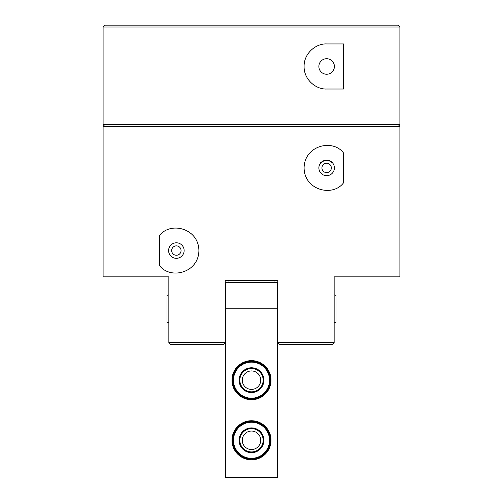 <?xml version="1.0" encoding="UTF-8"?>
<svg xmlns="http://www.w3.org/2000/svg" width="503" height="503" viewBox="0 0 503 503"><rect width="100%" height="100%" fill="white"/><g stroke="black" fill="none" stroke-linecap="round" stroke-linejoin="round"><path stroke-width="0.75" d="M239.856 380.174A11.644 11.644 0 0 1 251.5 368.523A11.644 11.644 0 0 1 263.144 380.174A11.644 11.644 0 0 1 251.5 391.818A11.644 11.644 0 0 1 239.856 380.174M239.101 380.174A12.399 12.399 0 0 1 251.5 367.775A12.399 12.399 0 0 1 263.899 380.174A12.399 12.399 0 0 1 251.5 392.573A12.399 12.399 0 0 1 239.101 380.174M269.533 380.174A18.033 18.033 0 0 1 251.5 398.206A18.033 18.033 0 0 1 233.467 380.174A18.033 18.033 0 0 1 251.5 362.141A18.033 18.033 0 0 1 269.533 380.174M270.287 380.174A18.787 18.787 0 0 1 251.5 398.954A18.787 18.787 0 0 1 232.713 380.174A18.787 18.787 0 0 1 251.5 361.387A18.787 18.787 0 0 1 270.287 380.174M239.856 440.282A11.644 11.644 0 0 1 251.5 428.638A11.644 11.644 0 0 1 263.144 440.282A11.644 11.644 0 0 1 251.5 451.927A11.644 11.644 0 0 1 239.856 440.282M239.101 440.282A12.399 12.399 0 0 1 251.5 427.883A12.399 12.399 0 0 1 263.899 440.282A12.399 12.399 0 0 1 251.5 452.681A12.399 12.399 0 0 1 239.101 440.282M269.533 440.282A18.033 18.033 0 0 1 251.5 458.315A18.033 18.033 0 0 1 233.467 440.282A18.033 18.033 0 0 1 251.5 422.25A18.033 18.033 0 0 1 269.533 440.282M270.287 440.282A18.787 18.787 0 0 1 251.5 459.063A18.787 18.787 0 0 1 232.713 440.282A18.787 18.787 0 0 1 251.5 421.495A18.787 18.787 0 0 1 270.287 440.282M334.149 322.712L336.029 322.209L336.029 295.374L334.149 294.871M168.851 322.712L166.971 322.209L166.971 295.374L168.851 294.871M168.851 342.606L168.851 276.857L103.102 276.857L103.102 126.586L399.898 126.586L399.898 276.857L334.149 276.857L334.149 342.606L277.801 342.606L279.674 344.48L277.801 342.606L277.801 280.617L225.199 280.617L225.199 342.606L223.326 344.48L225.199 342.606L168.851 342.606L170.731 344.48L223.326 344.48L225.199 342.606L225.199 477.096L225.954 477.85L277.046 477.85L277.423 477.473L277.046 477.096L225.954 477.096L225.577 477.473M326.636 160.903L324.328 160.495C318.374 164.846 319.996 161.733 326.636 160.143A7.765 7.765 0 0 0 319.914 171.793A7.765 7.765 0 0 0 333.363 171.793A7.765 7.765 0 0 0 326.636 160.143C333.282 161.733 334.897 164.846 328.943 160.495L326.636 160.903M176.364 245.866A4.697 4.697 0 0 1 180.432 252.908A4.697 4.697 0 0 1 172.296 252.908A4.697 4.697 0 0 1 176.364 245.866M326.636 163.217A4.697 4.697 0 0 1 330.704 170.259A4.697 4.697 0 0 1 322.568 170.259A4.697 4.697 0 0 1 326.636 163.217M159.533 235.567C170.247 221.238 198.666 228.129 198.905 250.563C198.666 272.997 170.247 279.888 159.533 265.559L159.533 235.567M176.364 242.798A7.765 7.765 0 0 0 169.637 254.443A7.765 7.765 0 0 0 183.086 254.443A7.765 7.765 0 0 0 176.364 242.798M343.467 182.903C332.753 197.233 304.334 190.341 304.095 167.908C304.334 145.474 332.753 138.583 343.467 152.912L343.467 182.903M279.674 344.48L332.269 344.48L334.149 342.606M225.954 283.246L225.199 283.246L225.954 282.491L225.954 308.792L225.199 308.792M277.801 342.606L277.801 477.096L277.423 477.473M277.801 283.246L277.046 282.491L277.046 477.096M225.954 477.096L225.954 308.792L277.801 308.792M231.965 440.282A19.535 19.535 0 0 0 261.271 457.202A19.535 19.535 0 0 0 261.271 423.363A19.535 19.535 0 0 0 231.965 440.282M231.965 380.174A19.535 19.535 0 0 0 261.271 397.093A19.535 19.535 0 0 0 261.271 363.254A19.535 19.535 0 0 0 231.965 380.174M260.736 440.282A9.236 9.236 0 0 0 246.885 432.284A9.236 9.236 0 0 0 246.885 448.28A9.236 9.236 0 0 0 260.736 440.282M260.736 380.174A9.236 9.236 0 0 0 246.885 372.176A9.236 9.236 0 0 0 246.885 388.171A9.236 9.236 0 0 0 260.736 380.174M251.5 124.706L103.102 124.706L103.102 27.03L399.898 27.03L399.898 124.706L251.5 124.706M343.467 89.018L326.636 89.018C315.846 89.54 303.843 79.505 304.095 66.478C303.843 53.444 315.846 43.409 326.636 43.937L343.467 43.937L343.467 89.018M399.898 27.03L398.018 25.15L104.982 25.15L103.102 27.03M318.871 66.478A7.765 7.765 0 0 1 326.636 58.713A7.765 7.765 0 0 1 334.401 66.478A7.765 7.765 0 0 1 326.636 74.243A7.765 7.765 0 0 1 318.871 66.478M228.959 280.617L228.959 282.491M274.041 280.617L274.041 282.491M277.046 282.491L225.954 282.491M398.018 126.586L399.898 124.706M104.982 126.586L103.102 124.706"/></g></svg>
